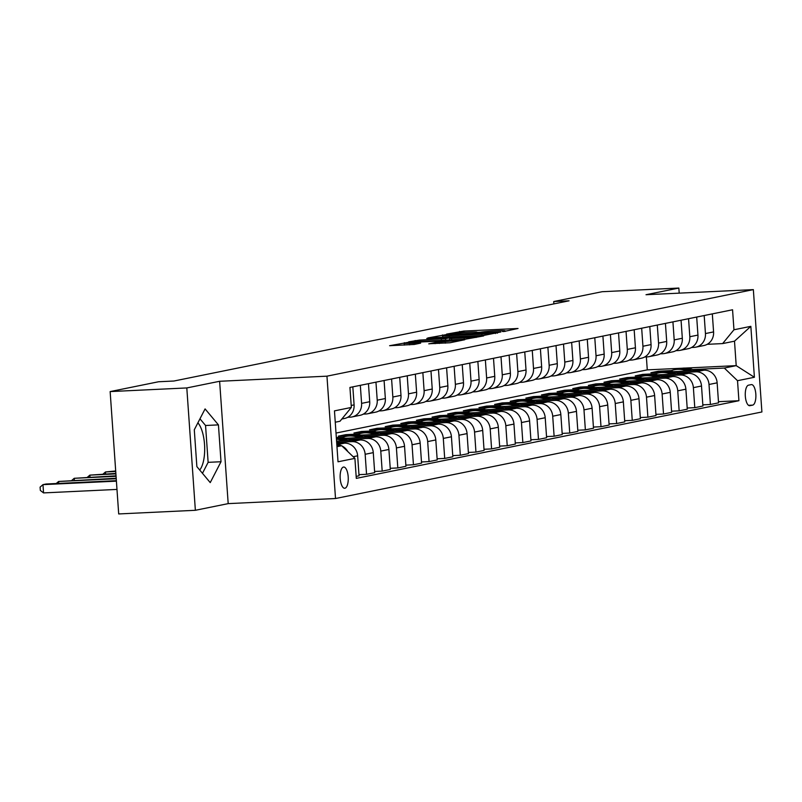 <?xml version="1.0" encoding="UTF-8"?>
<svg xmlns="http://www.w3.org/2000/svg" width="802" height="802" viewBox="0 0 802 802"><rect width="100%" height="100%" fill="white"/><g stroke="black" fill="none" stroke-linecap="round" stroke-linejoin="round"><path stroke-width="1.2" d="M503.816 331.517L518.042 328.489L463.867 331.066L446.584 334.103L452.488 333.562A10.426 0.561 -4 0 1 466.052 332.309L470.563 332.088A10.426 0.561 -4 0 1 477.04 332.158A10.426 0.561 -4 0 1 476.268 332.429L480.478 332.228A10.426 0.561 -4 0 1 494.042 330.975L498.553 330.755A10.426 0.561 -4 0 1 505.029 330.825A10.426 0.561 -4 0 1 504.257 331.096L502.403 331.497L503.816 331.517M199.718 470.032A25.895 9.855 87.3 0 0 204.64 446.503A25.895 9.855 87.3 0 0 197.893 422.814M344.94 488.228A10.626 4.04 87.3 0 0 348.218 477.14A10.626 4.04 87.3 0 0 343.697 467.035A10.626 4.04 87.3 0 0 343.457 467.065A10.626 4.04 87.3 0 0 340.178 478.152A10.626 4.04 87.3 0 0 344.71 488.258A10.626 4.04 87.3 0 0 344.94 488.228M428.829 343.767L450.052 342.755L464.779 339.737L408.569 342.284L389.612 345.702L414.233 344.459L420.669 343.116L404.128 343.467L416.108 342.193L451.777 340.499L457.19 340.559L435.035 342.504L428.839 343.898M219.628 381.281L186.806 387.937L110.145 391.587L118.696 513.942L195.367 510.293L228.189 503.626L335.517 498.523L326.955 376.168L219.628 381.281L228.189 503.626M679.194 293.151L678.843 288.058L646.011 294.725L753.349 289.622L326.955 376.168M678.843 288.058L602.172 291.707L553.721 301.542L553.881 303.898M110.145 391.587L158.595 381.752L173.934 381.02L569.059 300.81L553.721 301.542M483.987 335.396L500.919 331.958L446.744 334.544L427.787 337.953L483.987 335.396M483.626 335.938L464.899 339.276L408.699 341.832L419.376 340.098L445.581 338.655L449.932 337.742L426.754 338.454L483.626 335.938M751.233 384.619L748.487 385.181A10.296 3.92 87.3 0 0 745.309 395.917A10.296 3.92 87.3 0 0 749.69 405.712A10.296 3.92 87.3 0 0 749.92 405.682L752.667 405.12A10.296 3.92 87.3 0 0 755.845 394.383A10.296 3.92 87.3 0 0 751.464 384.589A10.296 3.92 87.3 0 0 751.233 384.619M335.517 498.523L761.9 411.967L753.349 289.622M685.199 368.068L736.206 365.642L734.502 341.171L722.622 343.587L733.96 329.772L732.557 309.772L349.943 387.436L351.336 407.446L339.998 421.25L335.256 422.223M733.96 329.772L750.842 326.344L754.401 377.271L737.519 380.699L724.326 368.058L692.788 369.552M718.452 401.682L738.923 400.709L737.519 380.699M738.923 400.709L356.299 478.373L354.905 458.373L338.023 461.792L334.464 410.875L351.336 407.446M186.806 387.937L195.367 510.293M336.008 433.06L647.274 369.872L682.342 368.208M647.274 369.872L646.372 356.93M671.314 370.574L658.402 371.196L650.893 372.709L662.422 372.168M724.326 368.058L736.206 365.642L754.401 377.271M336.96 446.684L341.712 445.722L336.91 445.952M356.158 476.398L359.045 475.817L357.652 455.807A13.283 12.261 -101.5 0 0 344.459 443.165L336.74 443.536M358.965 474.654L366.554 474.293L365.151 454.283A13.283 12.261 -101.5 0 0 351.958 441.641L336.66 442.373M366.554 474.293L374.684 472.639L373.281 452.639A13.283 12.261 -101.5 0 0 360.088 439.997L336.569 441.11M374.594 471.476L382.183 471.115L380.78 451.115A13.283 12.261 -101.5 0 0 367.597 438.473L348.93 439.356M382.183 471.115L390.313 469.471L388.91 449.461A13.283 12.261 -101.5 0 0 375.717 436.819L345.151 438.273M390.233 468.308L397.812 467.947L396.409 447.937A13.283 12.261 -101.5 0 0 383.226 435.296L364.559 436.188M343.086 437.21L336.319 437.531M397.812 467.947L405.942 466.293L404.539 446.293A13.283 12.261 -101.5 0 0 391.346 433.651L360.78 435.105M349.822 435.626L338.294 436.168L345.802 434.644L345.883 435.807M405.862 465.13L413.441 464.769L412.048 444.769A13.283 12.261 -101.5 0 0 398.855 432.128L380.188 433.01M358.715 434.032L345.802 434.644M413.441 464.769L421.571 463.125L420.168 443.115A13.283 12.261 -101.5 0 0 406.975 430.473L376.409 431.927M365.451 432.448L353.933 433L361.431 431.476L361.512 432.639M421.491 461.962L429.07 461.601L427.677 441.591A13.283 12.261 -101.5 0 0 414.484 428.95L395.817 429.842M374.344 430.864L361.431 431.476M429.07 461.601L437.2 459.947L435.797 439.947A13.283 12.261 -101.5 0 0 422.614 427.306L392.038 428.759M381.08 429.281L369.562 429.822L377.06 428.298L377.14 429.461M437.12 458.784L444.699 458.433L443.305 438.423A13.283 12.261 -101.5 0 0 430.113 425.782L411.446 426.664M389.972 427.687L377.06 428.298M444.699 458.433L452.829 456.779L451.426 436.769A13.283 12.261 -101.5 0 0 438.243 424.128L407.667 425.581M396.719 426.103L385.191 426.654L392.689 425.13L392.769 426.293M452.749 455.616L460.328 455.255L458.934 435.245A13.283 12.261 -101.5 0 0 445.742 422.604L427.085 423.496M405.601 424.519L392.689 425.13M460.328 455.255L468.458 453.601L467.065 433.601A13.283 12.261 -101.5 0 0 453.872 420.96L423.296 422.413M412.348 422.935L400.82 423.476L408.318 421.952L408.398 423.115M468.378 452.448L475.957 452.087L474.563 432.077A13.283 12.261 -101.5 0 0 461.371 419.436L442.714 420.318M421.23 421.341L408.318 421.952M475.957 452.087L484.087 450.433L482.694 430.423A13.283 12.261 -101.5 0 0 469.501 417.782L438.925 419.235M427.977 419.757L416.449 420.308L423.947 418.784L424.027 419.947M484.007 449.27L491.596 448.909L490.192 428.9A13.283 12.261 -101.5 0 0 477 416.258L458.343 417.15M436.869 418.173L423.947 418.784M491.596 448.909L499.716 447.255L498.323 427.255A13.283 12.261 -101.5 0 0 485.13 414.614L454.554 416.068M443.606 416.589L432.077 417.13L439.576 415.606L439.656 416.769M499.636 446.102L507.225 445.742L505.821 425.732A13.283 12.261 -101.5 0 0 492.628 413.09L473.972 413.972M452.498 414.995L439.576 415.606M507.225 445.742L515.345 444.087L513.952 424.078A13.283 12.261 -101.5 0 0 500.759 411.436L470.183 412.89M459.235 413.411L447.706 413.962L455.205 412.439L455.295 413.601M515.265 442.925L522.854 442.564L521.45 422.554A13.283 12.261 -101.5 0 0 508.257 409.912L489.601 410.804M468.127 411.827L455.205 412.439M522.854 442.564L530.974 440.92L529.581 420.91A13.283 12.261 -101.5 0 0 516.388 408.268L485.812 409.722M474.864 410.243L463.335 410.784L470.844 409.261L470.924 410.423M530.894 439.757L538.483 439.396L537.079 419.386A13.283 12.261 -101.5 0 0 523.886 406.744L505.23 407.627M483.756 408.649L470.844 409.261M538.483 439.396L546.613 437.742L545.21 417.732A13.283 12.261 -101.5 0 0 532.017 405.09L501.45 406.544M490.493 407.065L478.964 407.616L486.473 406.093L486.553 407.256M546.523 436.579L554.112 436.218L552.708 416.208A13.283 12.261 -101.5 0 0 539.525 403.566L520.859 404.459M499.385 405.481L486.473 406.093M554.112 436.218L562.242 434.574L560.839 414.564A13.283 12.261 -101.5 0 0 547.646 401.922L517.079 403.376M506.122 403.897L494.593 404.439L502.102 402.915L502.182 404.078M562.162 433.411L569.741 433.05L568.337 413.04A13.283 12.261 -101.5 0 0 555.154 400.398L536.488 401.281M515.014 402.303L502.102 402.915M569.741 433.05L577.871 431.396L576.468 411.386A13.283 12.261 -101.5 0 0 563.275 398.744L532.708 400.198M521.751 400.719L510.222 401.271L517.731 399.747L517.811 400.91M577.791 430.233L585.37 429.872L583.976 409.862A13.283 12.261 -101.5 0 0 570.783 397.221L552.117 398.113M530.643 399.135L517.731 399.747M585.37 429.872L593.5 428.228L592.097 408.218A13.283 12.261 -101.5 0 0 578.904 395.576L548.337 397.03M537.38 397.551L525.861 398.093L533.36 396.569L533.44 397.732M593.42 427.065L600.999 426.704L599.605 406.694A13.283 12.261 -101.5 0 0 586.412 394.053L567.746 394.935M546.272 395.957L533.36 396.569M600.999 426.704L609.129 425.05L607.726 405.04A13.283 12.261 -101.5 0 0 594.543 392.399L563.966 393.852M553.009 394.373L541.49 394.925L548.989 393.401L549.069 394.564M609.049 423.887L616.628 423.526L615.234 403.526A13.283 12.261 -101.5 0 0 602.041 390.875L583.375 391.767M561.901 392.79L548.989 393.401M616.628 423.526L624.758 421.882L623.354 401.872A13.283 12.261 -101.5 0 0 610.172 389.231L579.595 390.684M568.648 391.206L557.119 391.747L564.618 390.233L564.698 391.386M624.678 420.719L632.257 420.358L630.863 400.348A13.283 12.261 -101.5 0 0 617.67 387.707L599.014 388.589M577.53 389.612L564.618 390.233M632.257 420.358L640.387 418.704L638.993 398.694A13.283 12.261 -101.5 0 0 625.801 386.053L595.224 387.506M584.277 388.028L572.748 388.579L580.247 387.055L580.327 388.218M640.307 417.541L647.886 417.18L646.492 397.18A13.283 12.261 -101.5 0 0 633.299 384.529L614.643 385.421M593.159 386.444L580.247 387.055M647.886 417.18L656.016 415.536L654.622 395.526A13.283 12.261 -101.5 0 0 641.43 382.885L610.853 384.338M599.906 384.86L588.377 385.401L595.876 383.887L595.956 385.04M655.936 414.373L663.525 414.012L662.121 394.003A13.283 12.261 -101.5 0 0 648.928 381.361L630.272 382.243M608.798 383.266L595.876 383.887M663.525 414.012L671.645 412.358L670.251 392.348A13.283 12.261 -101.5 0 0 657.059 379.707L626.482 381.161M615.535 381.682L604.006 382.233L611.505 380.709L611.595 381.872M671.565 411.195L679.154 410.835L677.75 390.835A13.283 12.261 -101.5 0 0 664.557 378.183L645.901 379.075M624.427 380.098L611.505 380.709M679.154 410.835L687.274 409.19L685.88 389.181A13.283 12.261 -101.5 0 0 672.688 376.539L642.111 377.993M631.164 378.514L619.635 379.055L627.144 377.541L627.224 378.694M687.194 408.028L694.783 407.667L693.379 387.657A13.283 12.261 -101.5 0 0 680.186 375.015L661.53 375.897M640.056 376.92L627.144 377.541M694.783 407.667L702.913 406.012L701.509 386.013A13.283 12.261 -101.5 0 0 688.317 373.361L657.75 374.815M646.793 375.336L635.264 375.887L642.773 374.364L642.853 375.526M702.823 404.85L710.412 404.489L709.008 384.489A13.283 12.261 -101.5 0 0 695.825 371.837L677.159 372.729M655.685 373.752L642.773 374.364M710.412 404.489L718.542 402.845L717.138 382.835A13.283 12.261 -101.5 0 0 703.945 370.193L673.379 371.647M707.184 344.319L722.622 343.587M691.555 347.497L694.111 347.366A13.283 12.261 -101.5 0 0 695.825 347.156A13.283 12.261 -101.5 0 0 705.449 333.562L704.186 315.527M675.926 350.664L678.482 350.544A13.283 12.261 -101.5 0 0 680.196 350.334A13.283 12.261 -101.5 0 0 689.82 336.73L688.557 318.705M660.297 353.842L662.853 353.712A13.283 12.261 -101.5 0 0 664.567 353.502A13.283 12.261 -101.5 0 0 674.191 339.908L672.928 321.873M644.668 357.01L647.224 356.89A13.283 12.261 -101.5 0 0 648.938 356.679A13.283 12.261 -101.5 0 0 658.562 343.076L657.299 325.051M629.029 360.188L631.585 360.058A13.283 12.261 -101.5 0 0 633.309 359.847A13.283 12.261 -101.5 0 0 642.933 346.253L641.67 328.218M613.4 363.356L615.956 363.236A13.283 12.261 -101.5 0 0 617.68 363.025A13.283 12.261 -101.5 0 0 627.304 349.421L626.041 331.396M597.771 366.524L600.327 366.404A13.283 12.261 -101.5 0 0 602.041 366.193A13.283 12.261 -101.5 0 0 611.675 352.599L610.412 334.564M582.142 369.702L584.698 369.582A13.283 12.261 -101.5 0 0 586.412 369.371A13.283 12.261 -101.5 0 0 596.036 355.767L594.783 337.732M566.513 372.87L569.069 372.75A13.283 12.261 -101.5 0 0 570.783 372.539A13.283 12.261 -101.5 0 0 580.407 358.945L579.154 340.91M550.884 376.048L553.44 375.927A13.283 12.261 -101.5 0 0 555.154 375.717A13.283 12.261 -101.5 0 0 564.778 362.113L563.515 344.078M535.255 379.216L537.811 379.095A13.283 12.261 -101.5 0 0 539.525 378.885A13.283 12.261 -101.5 0 0 549.149 365.291L547.886 347.256M519.626 382.394L522.182 382.273A13.283 12.261 -101.5 0 0 523.896 382.053A13.283 12.261 -101.5 0 0 533.52 368.459L532.257 350.424M503.997 385.562L506.553 385.441A13.283 12.261 -101.5 0 0 508.267 385.231A13.283 12.261 -101.5 0 0 517.891 371.637L516.628 353.602M488.368 388.739L490.924 388.619A13.283 12.261 -101.5 0 0 492.639 388.399A13.283 12.261 -101.5 0 0 502.263 374.805L500.999 356.77M472.739 391.907L475.295 391.787A13.283 12.261 -101.5 0 0 477.01 391.577A13.283 12.261 -101.5 0 0 486.634 377.983L485.37 359.948M457.1 395.085L459.656 394.965A13.283 12.261 -101.5 0 0 461.381 394.744A13.283 12.261 -101.5 0 0 471.005 381.15L469.741 363.116M441.471 398.253L444.027 398.133A13.283 12.261 -101.5 0 0 445.752 397.922A13.283 12.261 -101.5 0 0 455.376 384.328L454.112 366.293M425.842 401.431L428.398 401.311A13.283 12.261 -101.5 0 0 430.113 401.09A13.283 12.261 -101.5 0 0 439.747 387.496L438.483 369.461M410.213 404.599L412.769 404.479A13.283 12.261 -101.5 0 0 414.484 404.268A13.283 12.261 -101.5 0 0 424.108 390.674L422.854 372.639M394.584 407.777L397.14 407.657A13.283 12.261 -101.5 0 0 398.855 407.436A13.283 12.261 -101.5 0 0 408.479 393.842L407.226 375.807M378.955 410.945L381.511 410.825A13.283 12.261 -101.5 0 0 383.226 410.614A13.283 12.261 -101.5 0 0 392.85 397.02L391.587 378.985M363.326 414.123L365.882 414.002A13.283 12.261 -101.5 0 0 367.597 413.782A13.283 12.261 -101.5 0 0 377.221 400.188L375.958 382.153M347.697 417.291L350.253 417.17A13.283 12.261 -101.5 0 0 351.968 416.96A13.283 12.261 -101.5 0 0 361.592 403.366L360.329 385.331M658.402 371.196L658.482 372.359M695.825 347.156L703.956 345.512A13.283 12.261 -101.5 0 0 713.579 331.908L712.316 313.883M680.196 350.334L688.327 348.68A13.283 12.261 -101.5 0 0 697.951 335.086L696.687 317.051M664.567 353.502L672.698 351.857A13.283 12.261 -101.5 0 0 682.322 338.254L681.058 320.219M648.938 356.679L657.069 355.025A13.283 12.261 -101.5 0 0 666.693 341.431L665.429 323.396M633.309 359.847L641.43 358.203A13.283 12.261 -101.5 0 0 651.054 344.599L649.8 326.564M617.68 363.025L625.801 361.371A13.283 12.261 -101.5 0 0 635.425 347.777L634.171 329.742M602.041 366.193L610.172 364.539A13.283 12.261 -101.5 0 0 619.796 350.945L618.532 332.91M586.412 369.371L594.543 367.717A13.283 12.261 -101.5 0 0 604.167 354.123L602.903 336.088M570.783 372.539L578.914 370.885A13.283 12.261 -101.5 0 0 588.538 357.291L587.275 339.256M555.154 375.717L563.285 374.063A13.283 12.261 -101.5 0 0 572.909 360.469L571.646 342.434M539.525 378.885L547.656 377.231A13.283 12.261 -101.5 0 0 557.28 363.637L556.017 345.602M523.896 382.053L532.027 380.409A13.283 12.261 -101.5 0 0 541.651 366.815L540.388 348.78M508.267 385.231L516.398 383.577A13.283 12.261 -101.5 0 0 526.022 369.983L524.759 351.948M492.639 388.399L500.769 386.754A13.283 12.261 -101.5 0 0 510.393 373.161L509.13 355.126M477.01 391.577L485.13 389.922A13.283 12.261 -101.5 0 0 494.764 376.328L493.501 358.293M461.381 394.744L469.501 393.1A13.283 12.261 -101.5 0 0 479.125 379.506L477.872 361.471M445.752 397.922L453.872 396.268A13.283 12.261 -101.5 0 0 463.496 382.674L462.243 364.639M430.113 401.09L438.243 399.446A13.283 12.261 -101.5 0 0 447.867 385.852L446.604 367.817M414.484 404.268L422.614 402.614A13.283 12.261 -101.5 0 0 432.238 389.02L430.975 370.985M398.855 407.436L406.985 405.792A13.283 12.261 -101.5 0 0 416.609 392.198L415.346 374.163M383.226 410.614L391.356 408.96A13.283 12.261 -101.5 0 0 400.98 395.366L399.717 377.331M367.597 413.782L375.727 412.138A13.283 12.261 -101.5 0 0 385.351 398.534L384.088 380.509M351.968 416.96L360.098 415.306A13.283 12.261 -101.5 0 0 369.722 401.712L368.459 383.677M341.842 419.015L344.469 418.484A13.283 12.261 -101.5 0 0 354.093 404.88L352.83 386.855M347.787 451.546A13.283 12.261 -101.5 0 0 341.973 445.982M341.441 445.742A13.283 12.261 -101.5 0 0 336.83 444.799M341.712 445.722L354.905 458.373M734.502 341.171L750.842 326.344M196.871 466.624L210.234 482.603L221.011 461.731L218.435 424.88L205.081 408.91L194.295 429.782L196.871 466.624M202.465 473.31L208.129 462.343L205.553 425.491L199.969 418.804M205.553 425.491L218.435 424.88M208.129 462.343L221.011 461.731M497.14 332.539L443.586 335.366A10.426 0.561 -4 0 0 442.824 335.637A10.426 0.561 -4 0 0 449.29 335.707L481.801 334.163A10.426 0.561 -4 0 0 495.365 332.9L497.14 332.539L497.19 333.191M464.147 337.963L476.127 336.69L470.714 336.629L458.142 337.231L449.561 338.544L464.147 337.963L464.238 339.306M695.144 370.614A25.393 23.448 -101.5 0 0 680.487 368.499L678.111 368.98A25.393 23.448 -101.5 0 0 677.359 369.151M686.973 370.995A25.393 23.448 -101.5 0 0 674.231 369.772A25.393 23.448 -101.5 0 0 669.65 371.246M692.086 370.755A25.393 23.448 -101.5 0 0 678.111 368.98M674.231 369.772L676.607 369.291A25.393 23.448 78.5 0 1 690.131 370.845M679.515 373.782A25.393 23.448 -101.5 0 0 664.848 371.677L662.482 372.158A25.393 23.448 -101.5 0 0 661.73 372.318M671.344 374.173A25.393 23.448 -101.5 0 0 658.602 372.94A25.393 23.448 -101.5 0 0 654.021 374.414M676.457 373.933A25.393 23.448 -101.5 0 0 662.482 372.158M658.602 372.94L660.978 372.459A25.393 23.448 78.5 0 1 674.502 374.023M663.886 376.96A25.393 23.448 -101.5 0 0 649.219 374.845L646.843 375.326A25.393 23.448 -101.5 0 0 646.101 375.496M655.715 377.341A25.393 23.448 -101.5 0 0 642.973 376.118A25.393 23.448 -101.5 0 0 638.392 377.592M660.828 377.1A25.393 23.448 -101.5 0 0 646.843 375.326M642.973 376.118L645.349 375.637A25.393 23.448 78.5 0 1 658.873 377.191M648.257 380.128A25.393 23.448 -101.5 0 0 633.59 378.023L631.214 378.504A25.393 23.448 -101.5 0 0 630.472 378.664M640.086 380.519A25.393 23.448 -101.5 0 0 627.344 379.286A25.393 23.448 -101.5 0 0 622.763 380.76M645.199 380.278A25.393 23.448 -101.5 0 0 631.214 378.504M627.344 379.286L629.72 378.805A25.393 23.448 78.5 0 1 643.244 380.369M632.628 383.306A25.393 23.448 -101.5 0 0 617.961 381.191L615.585 381.672A25.393 23.448 -101.5 0 0 614.843 381.842M624.457 383.687A25.393 23.448 -101.5 0 0 611.715 382.464A25.393 23.448 -101.5 0 0 607.124 383.937M629.57 383.446A25.393 23.448 -101.5 0 0 615.585 381.672M611.715 382.464L614.091 381.983A25.393 23.448 78.5 0 1 627.615 383.536M616.999 386.474A25.393 23.448 -101.5 0 0 602.332 384.369L599.956 384.85A25.393 23.448 -101.5 0 0 599.214 385.01M608.828 386.865A25.393 23.448 -101.5 0 0 596.076 385.632A25.393 23.448 -101.5 0 0 591.495 387.105M613.941 386.614A25.393 23.448 -101.5 0 0 599.956 384.85M596.076 385.632L598.452 385.15A25.393 23.448 78.5 0 1 611.976 386.714M601.37 389.642A25.393 23.448 -101.5 0 0 586.703 387.536L584.327 388.018A25.393 23.448 -101.5 0 0 583.575 388.188M593.199 390.033A25.393 23.448 -101.5 0 0 580.447 388.81A25.393 23.448 -101.5 0 0 575.866 390.283M598.312 389.792A25.393 23.448 -101.5 0 0 584.327 388.018M580.447 388.81L582.823 388.328A25.393 23.448 78.5 0 1 596.347 389.882M585.741 392.82A25.393 23.448 -101.5 0 0 571.074 390.714L568.698 391.196A25.393 23.448 -101.5 0 0 567.946 391.356M577.57 393.211A25.393 23.448 -101.5 0 0 564.819 391.977A25.393 23.448 -101.5 0 0 560.237 393.451M582.683 392.96A25.393 23.448 -101.5 0 0 568.698 391.196M564.819 391.977L567.194 391.496A25.393 23.448 78.5 0 1 580.718 393.06M570.102 395.987A25.393 23.448 -101.5 0 0 555.445 393.882L553.069 394.363A25.393 23.448 -101.5 0 0 552.317 394.534M561.941 396.378A25.393 23.448 -101.5 0 0 549.19 395.155A25.393 23.448 -101.5 0 0 544.608 396.629M567.054 396.138A25.393 23.448 -101.5 0 0 553.069 394.363M549.19 395.155L551.565 394.674A25.393 23.448 78.5 0 1 565.089 396.228M554.473 399.165A25.393 23.448 -101.5 0 0 539.816 397.06L537.44 397.541A25.393 23.448 -101.5 0 0 536.688 397.702M546.312 399.556A25.393 23.448 -101.5 0 0 533.561 398.323A25.393 23.448 -101.5 0 0 528.979 399.797M551.415 399.306A25.393 23.448 -101.5 0 0 537.44 397.541M533.561 398.323L535.937 397.842A25.393 23.448 78.5 0 1 549.46 399.406M538.844 402.333A25.393 23.448 -101.5 0 0 524.187 400.228L521.811 400.709A25.393 23.448 -101.5 0 0 521.059 400.88M530.673 402.724A25.393 23.448 -101.5 0 0 517.932 401.501A25.393 23.448 -101.5 0 0 513.35 402.975M535.786 402.484A25.393 23.448 -101.5 0 0 521.811 400.709M517.932 401.501L520.308 401.01A25.393 23.448 78.5 0 1 533.831 402.574M523.215 405.511A25.393 23.448 -101.5 0 0 508.558 403.396L506.182 403.887A25.393 23.448 -101.5 0 0 505.43 404.048M515.044 405.902A25.393 23.448 -101.5 0 0 502.303 404.669A25.393 23.448 -101.5 0 0 497.721 406.143M520.157 405.652A25.393 23.448 -101.5 0 0 506.182 403.887M502.303 404.669L504.679 404.188A25.393 23.448 78.5 0 1 518.202 405.752M507.586 408.679A25.393 23.448 -101.5 0 0 492.919 406.574L490.543 407.055A25.393 23.448 -101.5 0 0 489.801 407.226M499.415 409.07A25.393 23.448 -101.5 0 0 486.674 407.847A25.393 23.448 -101.5 0 0 482.092 409.321M504.528 408.83A25.393 23.448 -101.5 0 0 490.543 407.055M486.674 407.847L489.05 407.356A25.393 23.448 78.5 0 1 502.573 408.92M491.957 411.857A25.393 23.448 -101.5 0 0 477.29 409.742L474.914 410.233A25.393 23.448 -101.5 0 0 474.172 410.393M483.786 412.248A25.393 23.448 -101.5 0 0 471.045 411.015A25.393 23.448 -101.5 0 0 466.463 412.489M488.899 411.997A25.393 23.448 -101.5 0 0 474.914 410.233M471.045 411.015L473.421 410.534A25.393 23.448 78.5 0 1 486.944 412.098M476.328 415.025A25.393 23.448 -101.5 0 0 461.661 412.92L459.285 413.401A25.393 23.448 -101.5 0 0 458.543 413.571M468.157 415.416A25.393 23.448 -101.5 0 0 455.416 414.193A25.393 23.448 -101.5 0 0 450.834 415.667M473.27 415.175A25.393 23.448 -101.5 0 0 459.285 413.401M455.416 414.193L457.792 413.702A25.393 23.448 78.5 0 1 471.315 415.266M460.699 418.203A25.393 23.448 -101.5 0 0 446.032 416.088L443.656 416.579A25.393 23.448 -101.5 0 0 442.915 416.739M452.528 418.594A25.393 23.448 -101.5 0 0 439.787 417.361A25.393 23.448 -101.5 0 0 435.195 418.834M457.641 418.343A25.393 23.448 -101.5 0 0 443.656 416.579M439.787 417.361L442.163 416.88A25.393 23.448 78.5 0 1 455.686 418.443M445.07 421.371A25.393 23.448 -101.5 0 0 430.403 419.266L428.027 419.747A25.393 23.448 -101.5 0 0 427.286 419.917M436.9 421.762A25.393 23.448 -101.5 0 0 424.148 420.539A25.393 23.448 -101.5 0 0 419.566 422.012M442.012 421.521A25.393 23.448 -101.5 0 0 428.027 419.747M424.148 420.539L426.524 420.047A25.393 23.448 78.5 0 1 440.047 421.611M429.441 424.549A25.393 23.448 -101.5 0 0 414.774 422.433L412.398 422.925A25.393 23.448 -101.5 0 0 411.647 423.085M421.271 424.94A25.393 23.448 -101.5 0 0 408.519 423.707A25.393 23.448 -101.5 0 0 403.937 425.18M426.383 424.689A25.393 23.448 -101.5 0 0 412.398 422.925M408.519 423.707L410.895 423.225A25.393 23.448 78.5 0 1 424.418 424.789M413.802 427.717A25.393 23.448 -101.5 0 0 399.145 425.611L396.769 426.093A25.393 23.448 -101.5 0 0 396.018 426.263M405.642 428.108A25.393 23.448 -101.5 0 0 392.89 426.875A25.393 23.448 -101.5 0 0 388.308 428.358M410.754 427.867A25.393 23.448 -101.5 0 0 396.769 426.093M392.89 426.875L395.266 426.393A25.393 23.448 78.5 0 1 408.789 427.957M398.173 430.895A25.393 23.448 -101.5 0 0 383.516 428.779L381.14 429.26A25.393 23.448 -101.5 0 0 380.389 429.431M390.013 431.286A25.393 23.448 -101.5 0 0 377.261 430.052A25.393 23.448 -101.5 0 0 372.679 431.526M395.125 431.035A25.393 23.448 -101.5 0 0 381.14 429.26M377.261 430.052L379.637 429.571A25.393 23.448 78.5 0 1 393.16 431.135M382.544 434.062A25.393 23.448 -101.5 0 0 367.887 431.957L365.512 432.438A25.393 23.448 -101.5 0 0 364.76 432.599M374.384 434.453A25.393 23.448 -101.5 0 0 361.632 433.22A25.393 23.448 -101.5 0 0 357.05 434.704M379.486 434.213A25.393 23.448 -101.5 0 0 365.512 432.438M361.632 433.22L364.008 432.739A25.393 23.448 78.5 0 1 377.531 434.303M115.699 470.985L105.493 471.957L115.729 471.466M103.107 474.012L105.493 471.957L105.633 473.892M366.915 437.24A25.393 23.448 -101.5 0 0 352.258 435.125L349.883 435.606A25.393 23.448 -101.5 0 0 349.131 435.777M358.745 437.631A25.393 23.448 -101.5 0 0 346.003 436.398A25.393 23.448 -101.5 0 0 341.421 437.872M363.857 437.381A25.393 23.448 -101.5 0 0 349.883 435.606M346.003 436.398L348.379 435.917A25.393 23.448 78.5 0 1 361.902 437.481M115.869 473.401L89.864 475.125L115.899 473.882M87.478 477.18L89.864 475.125L90.004 477.06M351.286 440.408A25.393 23.448 -101.5 0 0 336.629 438.303L336.379 438.353M343.116 440.799A25.393 23.448 -101.5 0 0 336.439 439.205M348.228 440.559A25.393 23.448 -101.5 0 0 336.389 438.463M336.399 438.664A25.393 23.448 78.5 0 1 346.274 440.649M116.039 475.827L74.235 478.303L116.069 476.308M71.849 480.358L74.235 478.303L74.375 480.238M116.2 478.243L58.606 481.471L116.24 478.734M56.22 483.526L58.606 481.471L58.736 483.405M116.37 480.669L46.105 484.007L42.977 484.639L43.549 492.909L116.982 489.42M43.549 492.909L40.331 490.433L40.1 487.125L42.977 484.639L116.41 481.15M336.83 444.719L344.459 443.165M351.958 441.641L360.088 439.997M367.597 438.473L375.717 436.819M383.226 435.296L391.346 433.651M398.855 432.128L406.975 430.473M414.484 428.95L422.614 427.306M430.113 425.782L438.243 424.128M445.742 422.604L453.872 420.96M461.371 419.436L469.501 417.782M477 416.258L485.13 414.614M492.628 413.09L500.759 411.436M508.257 409.912L516.388 408.268M523.886 406.744L532.017 405.09M539.525 403.566L547.646 401.922M555.154 400.398L563.275 398.744M570.783 397.221L578.904 395.576M586.412 394.053L594.543 392.399M602.041 390.875L610.172 389.231M617.67 387.707L625.801 386.053M633.299 384.529L641.43 382.885M648.928 381.361L657.059 379.707M664.557 378.183L672.688 376.539M680.186 375.015L688.317 373.361M695.825 371.837L703.945 370.193M705.449 333.562L713.579 331.908M709.008 384.489L717.138 382.835M693.379 387.657L701.509 386.013M689.82 336.73L697.951 335.086M677.75 390.835L685.88 389.181M674.191 339.908L682.322 338.254M662.121 394.003L670.251 392.348M658.562 343.076L666.693 341.431M646.492 397.18L654.622 395.526M642.933 346.253L651.054 344.599M630.863 400.348L638.993 398.694M627.304 349.421L635.425 347.777M615.234 403.526L623.354 401.872M611.675 352.599L619.796 350.945M599.605 406.694L607.726 405.04M596.036 355.767L604.167 354.123M583.976 409.862L592.097 408.218M580.407 358.945L588.538 357.291M568.337 413.04L576.468 411.386M564.778 362.113L572.909 360.469M552.708 416.208L560.839 414.564M549.149 365.291L557.28 363.637M537.079 419.386L545.21 417.732M533.52 368.459L541.651 366.815M521.45 422.554L529.581 420.91M517.891 371.637L526.022 369.983M505.821 425.732L513.952 424.078M502.263 374.805L510.393 373.161M490.192 428.9L498.323 427.255M486.634 377.983L494.764 376.328M474.563 432.077L482.694 430.423M471.005 381.15L479.125 379.506M458.934 435.245L467.065 433.601M455.376 384.328L463.496 382.674M443.305 438.423L451.426 436.769M439.747 387.496L447.867 385.852M427.677 441.591L435.797 439.947M424.108 390.674L432.238 389.02M412.048 444.769L420.168 443.115M408.479 393.842L416.609 392.198M396.409 447.937L404.539 446.293M392.85 397.02L400.98 395.366M380.78 451.115L388.91 449.461M377.221 400.188L385.351 398.534M365.151 454.283L373.281 452.639M361.592 403.366L369.722 401.712M353.181 456.719L357.652 455.807M351.206 405.471L354.093 404.88M748.537 405.321L752.667 405.12M459.716 332.72L459.626 331.457M463.957 332.419L463.867 331.066M442.674 337.361L442.503 334.935M449.391 337.051L449.29 335.707M481.902 335.497L481.801 334.163M495.405 333.552L495.365 332.9M415.215 341.642L415.135 340.489M419.466 341.431L419.376 340.098M441.441 340.389L441.351 339.045M445.691 340.188L445.581 338.655M449.742 338.474L449.691 337.822M451.676 339.908L451.576 338.564M435.115 343.657L435.035 342.504M439.366 343.457L439.265 342.113M445.31 343.176L445.21 341.832M409.642 344.87L409.541 343.527M404.378 343.336L404.338 342.685M505.07 331.437L505.029 330.825M477.08 332.77L477.04 332.158M497.36 333.151L497.31 332.479M442.945 337.351L442.824 335.637M449.982 338.424L449.932 337.742M476.177 337.452L476.127 336.69M449.661 339.998L449.561 338.544M457.24 341.301L457.19 340.559M404.248 345.131L404.128 343.467"/></g></svg>
